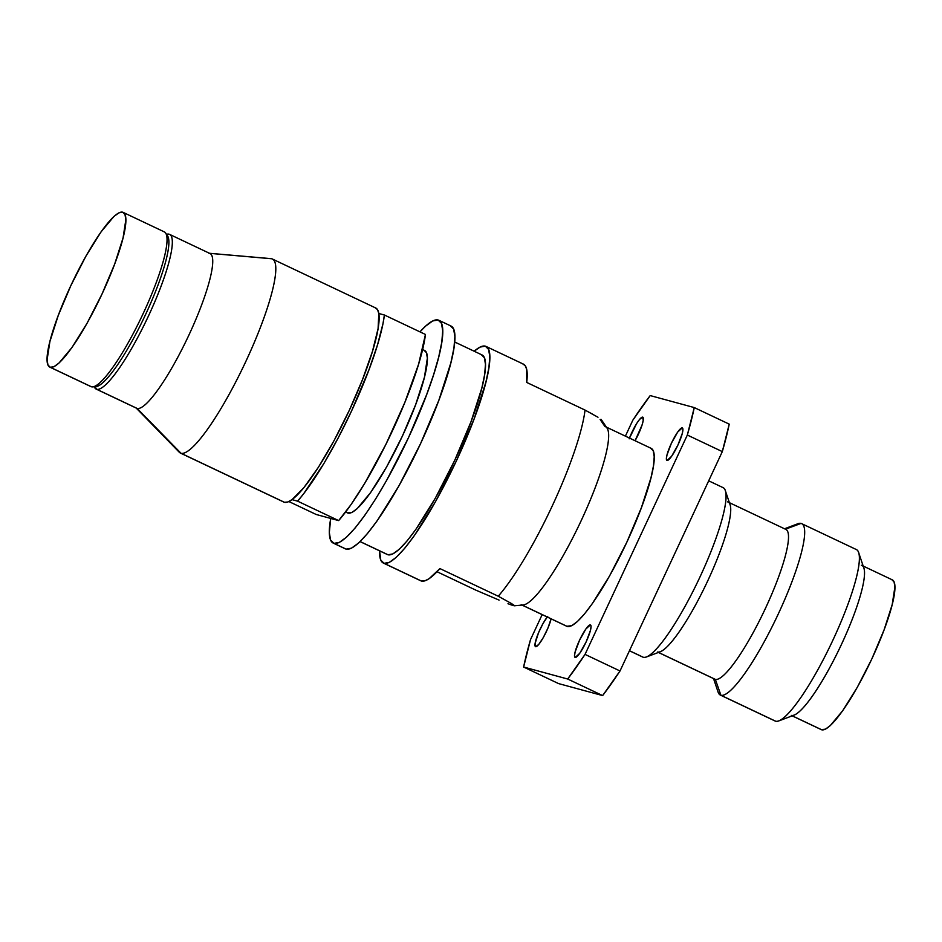 <?xml version="1.0" encoding="UTF-8"?>
<svg xmlns="http://www.w3.org/2000/svg" width="942" height="942" viewBox="0 0 942 942"><rect width="100%" height="100%" fill="white"/><g stroke="black" fill="none" stroke-linecap="round" stroke-linejoin="round"><path stroke-width="1.41" d="M792.21 715.861L821.294 729.638A82.884 15.39 -64.6 0 0 821.777 729.814L792.269 715.838L821.777 729.814A82.884 15.39 -64.6 0 0 871.279 660.083A82.884 15.39 -64.6 0 0 892.274 579.836L863.19 566.06M713.53 678.57L718.098 692.111A94.871 17.615 -64.6 0 0 720.924 695.278L775.666 721.219L720.924 695.278A94.871 17.615 115.4 0 1 720.371 695.078L775.113 721.019A94.871 17.615 -64.6 0 0 775.666 721.219A94.871 17.615 115.4 0 1 774.607 720.724M793.906 526.06A94.871 17.615 115.4 0 1 801.065 523.411A94.871 17.615 -64.6 0 0 797.874 523.74L784.509 528.78M658.399 652.453L714.86 679.206A82.884 15.39 -64.6 0 0 715.343 679.382L720.924 695.278L715.343 679.382A82.884 15.39 115.4 0 1 714.425 678.947M785.416 529.204L801.065 523.411L785.416 529.204M785.357 529.227A82.884 15.39 115.4 0 1 765.422 608.402A82.884 15.39 115.4 0 1 715.343 679.382L658.47 652.429L715.343 679.382A82.884 15.39 -64.6 0 0 764.845 609.651A82.884 15.39 -64.6 0 0 785.84 529.404L729.379 502.663M629.444 650.757L642.762 657.08A93.753 17.403 -64.6 0 0 643.315 657.281A93.753 17.403 115.4 0 1 642.267 656.786M722.514 487.426A93.753 17.403 115.4 0 1 725.305 490.558A93.753 17.403 115.4 0 1 698.646 579.801A93.753 17.403 115.4 0 1 646.459 656.963A93.753 17.403 115.4 0 1 643.315 657.281L629.468 650.71L643.315 657.281A93.753 17.403 -64.6 0 0 699.305 578.4A93.753 17.403 -64.6 0 0 723.056 487.626L708.69 480.82M682.243 427.903A17.98 3.344 115.4 0 1 682.338 427.939A17.98 3.344 115.4 0 1 677.793 445.342A17.98 3.344 115.4 0 1 667.054 460.473L666.371 458.895L666.96 455.068L671.375 443.293L677.698 432.037L682.243 427.903L682.915 429.481L682.326 433.296L677.91 445.071L671.587 456.328L667.054 460.473A17.98 3.344 115.4 0 1 666.948 460.438A17.98 3.344 115.4 0 1 671.505 443.023A17.98 3.344 115.4 0 1 682.243 427.903L682.243 427.903M590.375 624.887A17.98 3.344 115.4 0 1 590.481 624.935A17.98 3.344 115.4 0 1 585.924 642.338A17.98 3.344 115.4 0 1 575.185 657.469L574.514 655.891L575.103 652.064L579.518 640.289L585.842 629.032L590.375 624.887L591.058 626.477L590.469 630.292L586.054 642.067L579.73 653.324L575.185 657.469A17.98 3.344 115.4 0 1 575.091 657.434A17.98 3.344 115.4 0 1 579.636 640.018A17.98 3.344 115.4 0 1 590.375 624.887L590.375 624.887M629.456 438.065A17.98 3.344 115.4 0 1 642.679 417.129A17.98 3.344 115.4 0 1 642.785 417.176A17.98 3.344 115.4 0 1 635.061 440.726L642.032 425.113L643.221 420.379L642.679 417.129L639.583 419.39L636.592 423.629L629.162 438.831M547.22 617.01A17.98 3.344 115.4 0 0 537.776 634.602A17.98 3.344 115.4 0 0 535.527 646.659L535.527 646.659A17.98 3.344 115.4 0 0 535.633 646.707L538.73 644.458L543.346 637.475L547.914 628.114L551.082 618.847A17.98 3.344 115.4 0 1 543.581 637.039A17.98 3.344 115.4 0 1 535.633 646.707L535.091 643.468L538.541 632.718L543.11 623.357L547.726 616.374M521.162 604.67L566.778 626.277A98.463 18.287 -64.6 0 0 567.343 626.489L522.174 605.082L567.343 626.489A98.463 18.287 -64.6 0 0 626.159 543.652A98.463 18.287 -64.6 0 0 651.099 448.321L605.482 426.702A98.463 18.287 115.4 0 1 580.543 522.033A98.463 18.287 115.4 0 1 521.727 604.882M600.136 419.496L601.043 419.296L600.136 419.496L604.905 426.49A98.463 18.287 115.4 0 1 605.482 426.702M499.083 600.101L475.769 590.104L437.017 571.735L475.769 590.104L499.083 600.101M513.343 605.635L507.973 603.728L513.343 605.635L514.25 605.423L513.343 605.635L514.25 605.423L511.2 603.386L514.25 605.423M383.359 563.057L420.756 580.778A119.87 22.255 -64.6 0 0 421.451 581.037L384.053 563.316A119.87 22.255 115.4 0 1 383.359 563.057A119.87 22.255 115.4 0 1 379.567 550.846L380.768 560.066L384.053 563.316L421.451 581.037L424.854 580.849L429.128 578.671L439.914 568.579L498.236 596.215A119.87 22.255 -64.6 0 0 585.029 410.076L526.719 382.44L526.708 369.417L525.2 365.673L522.716 363.883M474.156 351.225A119.87 22.255 115.4 0 1 485.307 346.15L488.592 349.4L489.805 356.688L488.886 367.745L485.895 382.146L474.203 418.66L456.481 460.662L435.451 501.768L414.292 535.704L404.695 548.315L396.252 557.323L389.27 562.386L384.053 563.316A119.87 22.255 115.4 0 0 455.645 462.463A119.87 22.255 115.4 0 0 486.001 346.409A119.87 22.255 115.4 0 0 485.307 346.15L480.09 347.08L474.156 351.213M360.091 541.615L387.386 554.544A110.45 20.512 -64.6 0 0 388.022 554.779L360.138 541.568L388.022 554.779A110.45 20.512 -64.6 0 0 453.997 461.863A110.45 20.512 -64.6 0 0 481.974 354.922L454.668 341.981M333.233 543.098L345.396 548.856A123.296 22.891 -64.6 0 0 346.114 549.127L333.939 543.357A123.296 22.891 115.4 0 1 333.233 543.098A123.296 22.891 115.4 0 1 330.713 518.441L329.323 532.524L330.571 540.025L333.939 543.357L339.32 542.404L346.491 537.187L355.181 527.932L365.06 514.968L375.74 498.801L386.809 480.055L408.451 437.783L426.667 394.58L433.603 374.704L438.701 357.018L441.786 342.205L442.716 330.83L441.48 323.33L438.101 319.997L432.719 320.951L425.548 326.168L419.955 331.855A123.296 22.891 115.4 0 1 438.101 319.997A123.296 22.891 115.4 0 1 438.819 320.256A123.296 22.891 115.4 0 1 407.58 439.631A123.296 22.891 115.4 0 1 333.939 543.357L346.114 549.127A123.296 22.891 -64.6 0 0 419.743 445.389A123.296 22.891 -64.6 0 0 450.983 326.026L438.819 320.256M345.62 512.012L347.527 512.919A89.902 16.697 -64.6 0 0 348.045 513.107L345.655 511.977L348.045 513.107A89.902 16.697 -64.6 0 0 401.739 437.477A89.902 16.697 -64.6 0 0 424.512 350.436L422.617 349.529M135.742 407.603L179.263 452.231A107.364 19.935 -64.6 0 0 181.017 453.279L284.413 502.274L181.017 453.279A107.364 19.935 115.4 0 1 180.393 453.055L283.789 502.051A107.364 19.935 -64.6 0 0 284.413 502.274A107.364 19.935 -64.6 0 0 292.032 499.625A107.364 19.935 -64.6 0 0 349.294 410.335A107.364 19.935 -64.6 0 0 378.825 313.498A107.364 19.935 -64.6 0 0 375.74 307.999L272.332 259.003A107.364 19.935 115.4 0 1 245.132 362.953A107.364 19.935 115.4 0 1 181.017 453.279L137.143 408.439A85.616 15.896 115.4 0 1 136.19 407.992M270.213 258.638A107.364 19.935 115.4 0 1 271.72 258.767A107.364 19.935 -64.6 0 0 270.99 258.638L208.888 253.233M209.607 253.339L271.72 258.767L209.607 253.339M96.237 389.117L136.649 408.263A85.616 15.896 -64.6 0 0 137.143 408.439L96.732 389.293A85.616 15.896 115.4 0 1 96.237 389.117A85.616 15.896 115.4 0 1 94.294 386.762M166.51 234.358A85.616 15.896 115.4 0 1 169.065 234.181A85.616 15.896 -64.6 0 0 167.77 234.087L166.404 234.217M94.118 386.773L94.883 387.904A85.616 15.896 -64.6 0 0 96.732 389.293L94.954 386.691L96.732 389.293A85.616 15.896 -64.6 0 0 148.471 315.982A85.616 15.896 -64.6 0 0 169.065 234.181L166.546 234.417L169.065 234.181A85.616 15.896 115.4 0 1 169.56 234.37A85.616 15.896 115.4 0 1 147.87 317.266A85.616 15.896 115.4 0 1 96.732 389.293L137.143 408.439A85.616 15.896 -64.6 0 0 188.282 336.412A85.616 15.896 -64.6 0 0 209.972 253.516L169.56 234.37M49.808 367.121A85.616 15.896 115.4 0 1 71.498 284.225A85.616 15.896 115.4 0 1 122.637 212.185L124.98 214.505L125.839 219.71L123.061 237.902L114.7 263.984L102.042 293.975L87.017 323.341L71.91 347.574L59.016 363.011L54.035 366.638L50.303 367.298L91.468 386.797L50.303 367.298A85.616 15.896 115.4 0 1 49.808 367.121L90.974 386.62A85.616 15.896 -64.6 0 0 91.468 386.797A85.616 15.896 115.4 0 1 90.514 386.35M50.303 367.298L47.96 364.978L47.1 359.773L49.891 341.581L58.239 315.511L70.897 285.508L85.922 256.153L101.029 231.909L113.923 216.472L118.904 212.845L122.637 212.185A85.616 15.896 115.4 0 1 123.131 212.374A85.616 15.896 115.4 0 1 101.442 295.27A85.616 15.896 115.4 0 1 50.303 367.298M163.79 231.685A85.616 15.896 115.4 0 1 165.639 233.074A85.616 15.896 115.4 0 1 141.995 316.053A85.616 15.896 115.4 0 1 92.752 386.903A85.616 15.896 115.4 0 1 91.468 386.797A85.616 15.896 -64.6 0 0 142.607 314.769A85.616 15.896 -64.6 0 0 164.297 231.873L123.131 212.374M92.752 386.903L96.084 386.597A83.909 15.578 -64.6 0 0 144.338 317.16A83.909 15.578 -64.6 0 0 167.511 235.841A83.909 15.578 -64.6 0 0 166.428 234.793A83.909 15.578 115.4 0 1 144.632 316.536A83.909 15.578 115.4 0 1 94.824 386.503M209.477 253.327A85.616 15.896 115.4 0 1 188.883 335.128A85.616 15.896 115.4 0 1 137.143 408.439L181.017 453.279A107.364 19.935 -64.6 0 0 245.897 361.339A107.364 19.935 -64.6 0 0 271.72 258.767A107.364 19.935 115.4 0 1 272.332 259.003M284.413 502.274L287.769 502.004L292.032 499.625L297.59 501.144L303.607 493.82L323.812 463.652L337.954 438.395L351.566 410.947L369.028 369.629L377.589 344.619L382.994 323.589L384.395 315.005L378.825 313.498L377.483 309.6L375.116 307.763M378.825 313.498L378.083 328.57L372.467 351.354L362.529 379.555L349.294 410.335L334.08 440.573L318.431 467.22L303.925 487.591L292.032 499.625L297.59 501.144L338.649 520.596L297.59 501.144A119.87 22.255 115.4 0 0 384.395 315.005L425.443 334.457L384.395 315.005L378.825 313.498M316.194 514.485L288.876 501.544L316.194 514.485L338.649 520.596A119.87 22.255 -64.6 0 0 425.443 334.457L418.637 364.071L404.789 402.564L385.937 444.294L364.86 483.105L351.107 504.488L338.649 520.596L316.194 514.485M423.994 350.247L426.455 352.673L427.362 358.148L424.442 377.236L415.657 404.624L402.375 436.122L386.597 466.949L370.736 492.407L357.195 508.621L351.967 512.413L347.48 512.895M346.114 549.127L351.484 548.173L358.655 542.957L367.345 533.69L377.224 520.726L398.972 485.813L420.615 443.541L438.831 400.338L450.865 362.788L453.95 347.975L454.88 336.6L453.644 329.099L450.264 325.755M388.022 554.779L392.838 553.92L399.267 549.257L407.05 540.955L415.893 529.345L435.392 498.071L454.774 460.202L471.094 421.498L481.88 387.857L484.635 374.586L485.471 364.389L484.353 357.677L481.338 354.687M597.993 417.247L585.029 410.076L526.719 382.44A119.87 22.255 -64.6 0 0 523.411 364.13L486.001 346.409M592.353 414.044L585.029 410.076A119.87 22.255 115.4 0 1 498.236 596.215L511.2 603.386L498.236 596.215L439.914 568.579A119.87 22.255 -64.6 0 1 421.451 581.037M514.308 605.8L523.21 604.988A98.463 18.287 -64.6 0 0 579.836 523.517A98.463 18.287 -64.6 0 0 607.037 428.092L601.196 419.461M530.534 639.571L523.622 667.03L567.673 679.017L585.041 654.396L687.33 435.039L694.254 407.568L650.204 395.581L632.824 420.203L625.394 436.146L632.824 420.203A192.639 35.772 115.4 0 1 650.204 395.581L694.254 407.568A192.639 35.772 115.4 0 1 687.33 435.039L585.041 654.396L620.013 670.975L722.314 451.607L687.33 435.039L722.314 451.607A192.639 35.772 -64.6 0 0 729.226 424.135L694.254 407.568L729.226 424.135L722.314 451.607L620.013 670.975L585.041 654.396A192.639 35.772 115.4 0 1 567.673 679.017L523.622 667.03A192.639 35.772 115.4 0 1 530.534 639.571L542.168 614.62L530.534 639.571M650.522 448.109L653.218 450.771L654.219 456.764L653.465 465.854L651.004 477.676L641.396 507.667L626.842 542.18L609.568 575.939L592.188 603.81L584.311 614.172L577.364 621.567L571.641 625.723L566.731 626.253M558.594 683.598L523.622 667.03L558.594 683.598L602.644 695.585L567.673 679.017L602.644 695.585A192.639 35.772 -64.6 0 0 620.013 670.975L602.644 695.585L558.594 683.598M646.459 656.963L660.342 651.723A82.884 15.39 -64.6 0 0 706.476 583.522A82.884 15.39 -64.6 0 0 730.05 504.629L725.305 490.558M727.577 501.851A82.884 15.39 115.4 0 1 728.06 502.027A82.884 15.39 115.4 0 1 707.065 582.274A82.884 15.39 115.4 0 1 657.563 652.005M720.924 695.278A94.871 17.615 -64.6 0 0 778.245 614.043A94.871 17.615 -64.6 0 0 801.065 523.411A94.871 17.615 115.4 0 1 801.618 523.622A94.871 17.615 115.4 0 1 777.586 615.467A94.871 17.615 115.4 0 1 720.924 695.278M855.807 549.351A94.871 17.615 115.4 0 1 858.633 552.53A94.871 17.615 115.4 0 1 831.645 642.833A94.871 17.615 115.4 0 1 778.846 720.901A94.871 17.615 115.4 0 1 775.666 721.219A94.871 17.615 -64.6 0 0 832.316 641.408A94.871 17.615 -64.6 0 0 856.349 549.551L801.618 523.622M778.846 720.901L794.153 715.119A82.884 15.39 -64.6 0 0 840.288 646.918A82.884 15.39 -64.6 0 0 863.849 568.026L858.633 552.53M861.388 565.259A82.884 15.39 115.4 0 1 861.871 565.435A82.884 15.39 115.4 0 1 840.865 645.67A82.884 15.39 115.4 0 1 791.374 715.402M891.791 579.66L894.064 581.909L894.9 586.948L892.204 604.552L884.114 629.798L871.868 658.847L857.314 687.26L842.69 710.727L830.208 725.67L825.392 729.167L821.259 729.614M165.639 233.074L167.511 235.841"/></g></svg>
